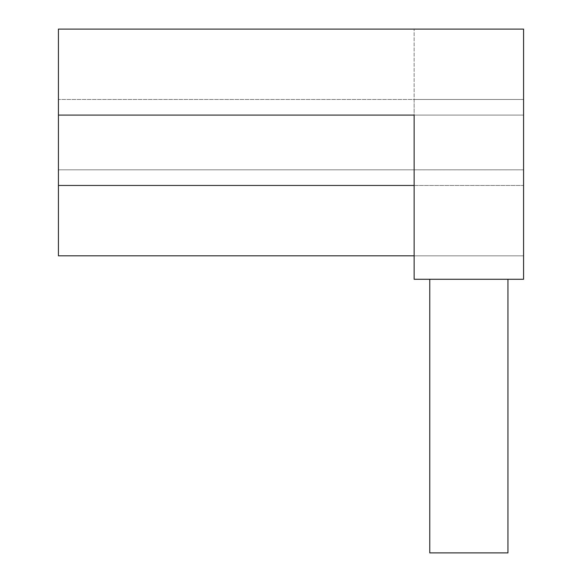 <?xml version="1.0" encoding="UTF-8"?>
<svg xmlns="http://www.w3.org/2000/svg" width="582" height="582" viewBox="0 0 582 582"><rect width="100%" height="100%" fill="white"/><g stroke="black" fill="none" stroke-linecap="round" stroke-linejoin="round"><path stroke-width="0.44" stroke-dasharray="2.91 2.18" d="M414.129 115.098L414.129 185.462L523.582 185.462L414.129 185.462L523.582 185.462L414.129 185.462L523.582 185.462L414.129 185.462L414.129 255.818L523.582 255.818L523.582 279.273L523.582 29.1L523.582 279.273L523.582 185.462L414.129 185.462L414.129 115.098L523.582 115.098L414.129 115.098L523.582 115.098L523.582 279.273L523.582 169.82L523.582 255.818L414.129 255.818L414.129 279.273L523.582 279.273L523.582 99.464L523.582 169.82L414.129 169.82L523.582 169.82L523.582 279.273L523.582 29.1L523.582 279.273L523.582 115.098L523.582 279.273L523.582 115.098L414.129 115.098L414.129 279.273L523.582 279.273L414.129 279.273L414.129 115.098L523.582 115.098L523.582 279.273L414.129 279.273L414.129 29.1L523.582 29.1L414.129 29.1L414.129 255.818L523.582 255.818L414.129 255.818L414.129 279.273L523.582 279.273L414.129 279.273L414.129 255.818L414.129 279.273L414.129 255.818L523.582 255.818L58.418 255.818L58.418 169.82L523.582 169.82L414.129 169.82L414.129 255.818L414.129 169.82L58.418 169.82L58.418 99.464L523.582 99.464L414.129 99.464L414.129 255.818L414.129 99.464L523.582 99.464L58.418 99.464L58.418 29.1L523.582 29.1L523.582 115.098L414.129 115.098L523.582 115.098L414.129 115.098L414.129 279.273L523.582 279.273L414.129 279.273L414.129 255.818L414.129 279.273L523.582 279.273L414.129 279.273L523.582 279.273L414.129 279.273L414.129 255.818L414.129 279.273L414.129 255.818L414.129 279.273L523.582 279.273L414.129 279.273L523.582 279.273L414.129 279.273L414.129 185.462L414.129 255.818M507.948 279.273L507.948 552.9L507.948 279.273L429.771 279.273L429.771 552.9L507.948 552.9L507.948 279.273L507.948 552.9L507.948 279.273L429.771 279.273L507.948 279.273L507.948 552.9L507.948 279.273L429.771 279.273L429.771 552.9L507.948 552.9L507.948 279.273L507.948 552.9L507.948 279.273L429.771 279.273L507.948 279.273L507.948 552.9L507.948 279.273L429.771 279.273L429.771 552.9L429.771 279.273L507.948 279.273L507.948 552.9L507.948 279.273L429.771 279.273L429.771 552.9L507.948 552.9L429.771 552.9L429.771 279.273L507.948 279.273L507.948 552.9L429.771 552.9L507.948 552.9L429.771 552.9L429.771 279.273L429.771 552.9L507.948 552.9L429.771 552.9L429.771 279.273L507.948 279.273L429.771 279.273L429.771 552.9L507.948 552.9L429.771 552.9L429.771 279.273L507.948 279.273L507.948 552.9L429.771 552.9L429.771 279.273L429.771 552.9L507.948 552.9L429.771 552.9L429.771 279.273L507.948 279.273L429.771 279.273L429.771 552.9L507.948 552.9L507.948 279.273L429.771 279.273L507.948 279.273L429.771 279.273L429.771 552.9L507.948 552.9L429.771 552.9L429.771 279.273M414.129 29.1L523.582 29.1L414.129 29.1M414.129 185.462L523.582 185.462L523.582 279.273L414.129 279.273L414.129 185.462"/><path stroke-width="0.87" d="M414.129 115.098L58.418 115.098L414.129 115.098L414.129 279.273L523.582 279.273L523.582 29.1L58.418 29.1L58.418 185.462L414.129 185.462L58.418 185.462L58.418 255.818L414.129 255.818M429.771 279.273L429.771 552.9L507.948 552.9L507.948 279.273"/></g></svg>
